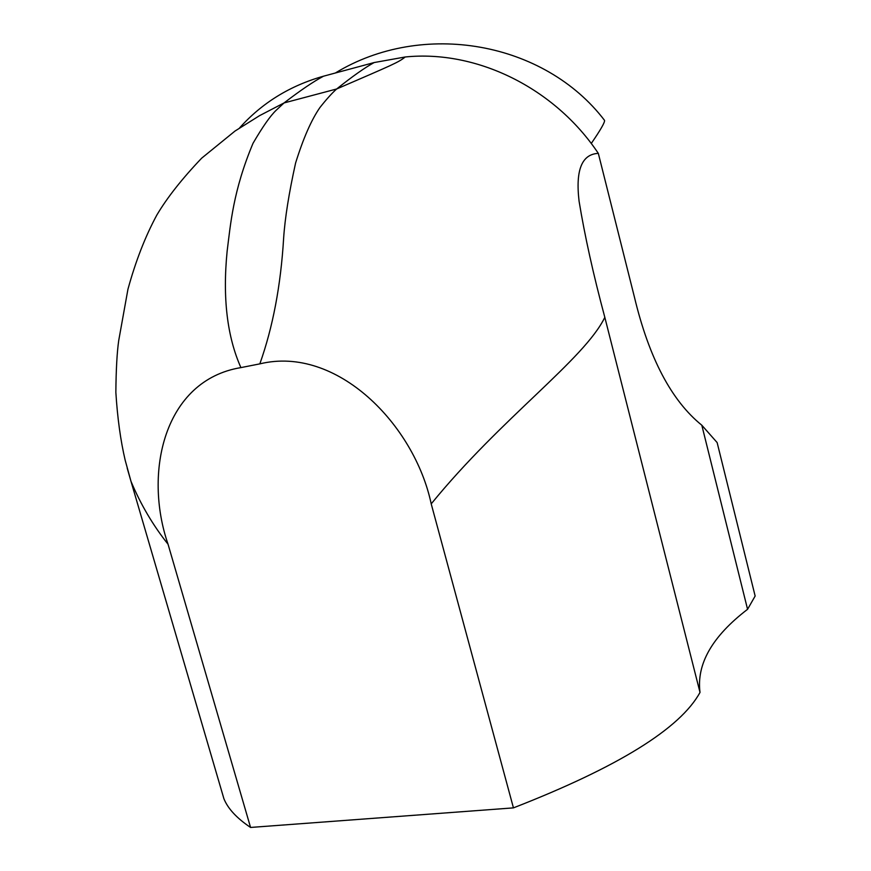 <?xml version="1.0" encoding="UTF-8"?>
<svg xmlns="http://www.w3.org/2000/svg" width="871" height="871" viewBox="0 0 871 871"><rect width="100%" height="100%" fill="white"/><g stroke="black" fill="none" stroke-linecap="round" stroke-linejoin="round"><path stroke-width="1.31" d="M604.245 119.991L604.561 120.503C604.79 122.571 600.359 130.236 591.246 143.497M127.199 468.141L130.977 481.315C140.656 504.407 153.013 525.387 168.049 544.233L250.565 827.45L513.444 807.874C618.018 767.09 680.207 728.602 700.012 692.412C696.354 664.083 712.206 636.374 747.568 609.297L755.146 596.036L717.138 442.577L701.808 425.211C671.465 400.693 649.004 358.003 634.436 297.153L598.323 153.372C581.839 154.145 575.415 170.063 579.073 201.157C584.735 235.747 593.314 274.474 604.822 317.338L700.012 692.412M221.626 790.944L223.901 798.707C227.897 808.636 236.792 818.217 250.565 827.45M604.822 317.338C584.299 359.56 501.141 417.938 431.21 503.874L513.444 807.874M431.21 503.874C414.509 424.743 336.783 345.068 259.83 363.871L240.908 367.606C164.02 380.257 143.301 472.648 168.049 544.233M240.908 367.606C227.135 336.631 222.53 297.86 227.124 251.327C230.554 224.217 233.069 190.88 253.015 143.312C262.628 126.785 270.358 115.756 276.227 110.214L284.055 102.93C300.582 90.268 313.745 81.362 323.533 76.191L374.16 62.549C364.873 67.611 352.374 76.419 336.674 88.973L336.652 88.984C332.058 93.055 326.494 99.229 319.962 107.481C311.372 119.86 303.25 138.391 295.585 163.051C288.932 193.133 284.948 218.24 283.619 238.36C280.8 285.383 272.873 327.224 259.83 363.871M239.601 127.895C262.095 102.843 290.076 85.608 323.533 76.191M598.323 153.372C554.435 87.655 476.361 49.701 405.2 56.985L374.16 62.549M747.568 609.297L701.808 425.211M604.528 120.361C544.538 41.645 422.631 19.804 335.324 73.012M223.901 798.707L130.977 481.293M336.652 88.984L284.033 102.941L259.536 115.669L235.05 131.02L201.658 158.184C182.104 178.686 167.178 197.619 156.878 214.974C145.294 236.379 135.647 261.148 127.939 289.281L118.728 340.474C117.03 352.232 116.061 369.522 115.854 392.353C117.454 417.938 120.568 440.552 125.174 460.204L130.977 481.315M405.2 56.985C398.439 62.451 393.126 64.541 336.674 88.973"/></g></svg>
